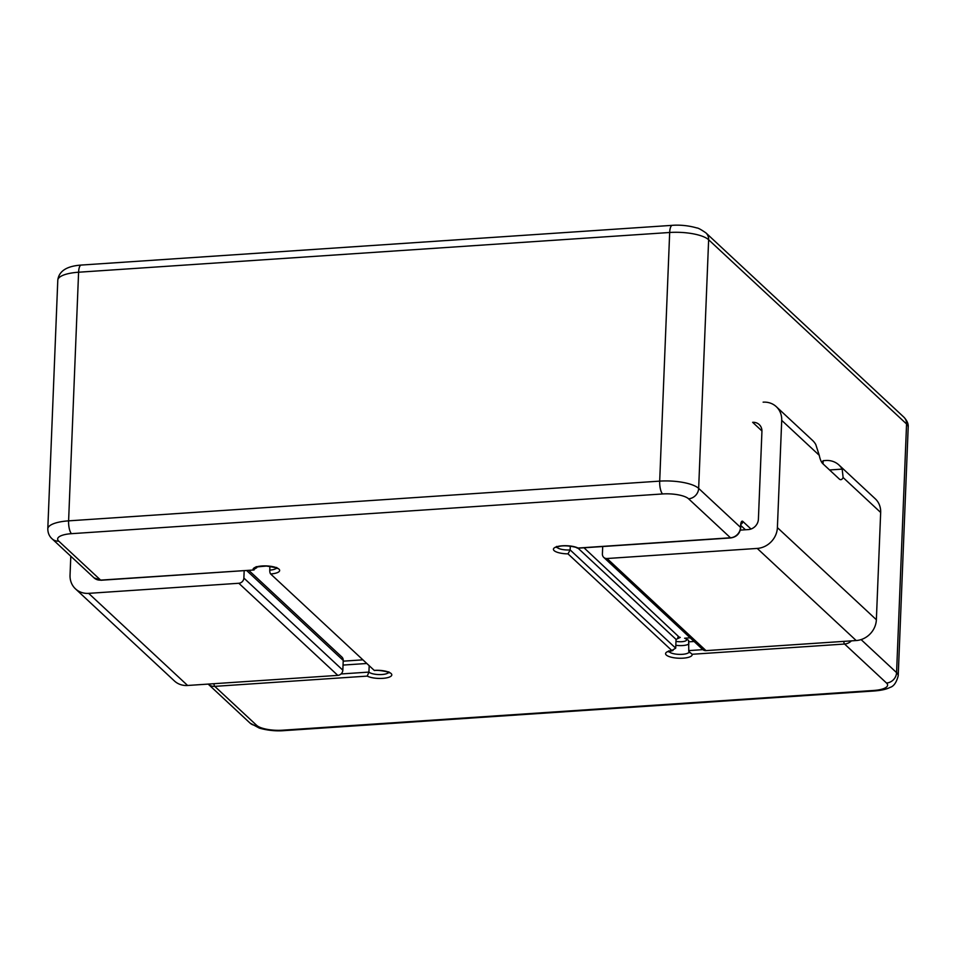 <?xml version="1.0" encoding="UTF-8"?>
<svg xmlns="http://www.w3.org/2000/svg" width="956" height="956" viewBox="0 0 956 956"><rect width="100%" height="100%" fill="white"/><g stroke="black" fill="none" stroke-linecap="round" stroke-linejoin="round"><path stroke-width="1.43" d="M821.586 462.095A20.482 6.226 -177.7 0 0 823.188 460.673L825.781 460.505A20.482 18.403 -47.1 0 1 838.962 465.01L875.254 498.781A20.482 18.403 132.9 0 1 880.667 512.476L843.12 477.534L842.176 469.121A20.482 18.403 -47.1 0 0 838.962 465.01M602.698 546.533L602.4 553.966A5.127 4.601 -47.1 0 0 607.048 558.519L757.236 548.421A20.482 18.403 -47.1 0 0 777.395 527.616L781.709 420.365A20.482 18.403 -47.1 0 0 776.284 406.67A20.482 18.403 -47.1 0 0 763.115 402.165M761.944 430.977L752.635 422.313A10.241 9.202 132.9 0 1 759.219 424.572A10.241 9.202 132.9 0 1 761.932 431.419L758.407 519.168A10.241 9.202 132.9 0 1 748.333 529.576L740.326 530.114M777.395 527.616L876.365 619.739L880.667 512.476M776.284 406.67L812.576 440.441A20.482 18.403 132.9 0 1 815.791 444.564L819.256 455.307A15.368 4.888 86.2 0 0 822.746 463.624L839.237 478.968A15.368 4.888 86.2 0 0 840.862 479.673A15.368 4.888 86.2 0 0 843.12 477.534M876.365 619.739A20.482 18.403 132.9 0 1 856.194 640.544L706.006 650.63A5.127 4.601 132.9 0 1 702.708 649.506L603.75 557.396M823.056 463.911L823.188 460.673M244.174 570.636L243.876 578.057A5.127 4.601 132.9 0 1 238.833 583.268L88.645 593.353A20.482 18.403 -47.1 0 1 75.464 588.848A20.482 18.403 -47.1 0 1 70.039 575.154L70.804 556.237M88.645 593.353L187.603 685.476A20.482 18.403 133 0 1 174.422 680.971L75.464 588.848M187.603 685.476L337.791 675.378A5.127 4.601 -47.1 0 0 342.834 670.18L243.876 578.057M246.588 570.469L343.228 660.429A5.127 4.601 -47.1 0 0 341.866 657.011L248.751 570.326M343.228 660.429L342.834 670.18M256.423 567.29A10.241 3.119 -177.7 0 0 256.77 567.697L253.101 569.872A13.312 4.051 2.3 0 1 264.059 565.892A13.312 4.051 2.3 0 1 279.236 569.429A13.312 4.051 2.3 0 1 270.632 573.959L374.214 670.371A13.312 4.051 2.3 0 1 390.729 673.215A13.312 4.051 2.3 0 1 384.682 678.174A13.312 4.051 2.3 0 1 367.235 676.107L368.932 672.092L369.183 665.699M270.632 573.959A3.071 0.98 -93.8 0 1 269.759 570.111L269.915 566.346M388.853 671.853L389.14 672.857L386.594 671.686C380.954 670.503 376.939 670.108 374.537 670.515A3.071 0.98 -93.8 0 1 374.214 670.371M367.235 676.107L214.765 686.36L256.662 725.353A20.482 6.226 -177.7 0 0 282.641 730.193L873.712 690.471A20.482 6.226 -177.7 0 0 886.499 683.026L844.602 644.033L692.132 654.274L688.798 651.406L688.607 640.317L684.615 638.214L690.184 637.843M692.132 654.274A13.312 4.051 2.3 0 1 682.19 658.218A13.312 4.051 2.3 0 1 666.655 655.326A13.312 4.051 2.3 0 1 671.805 650.486L675.701 648.18L676.059 639.409L680.29 637.413A7.17 2.175 -177.7 0 0 677.768 637.365M672.988 650.51L671.805 650.486L567.995 553.859L570.146 549.927L570.29 546.163M254.093 569.967L100.631 580.113L58.734 541.12A10.241 9.202 132.9 0 1 52.15 538.873C49.306 536.364 47.86 533.018 47.8 528.835A30.735 9.345 2.3 0 1 68.605 520.853L659.688 481.131A30.735 9.345 2.3 0 1 698.657 488.385L740.542 527.389L740.625 525.43A6.142 1.96 86.2 0 1 742.836 521.426L750.998 529.027M679.298 637.234L584.008 547.788M819.256 455.307L781.709 420.365M856.194 640.544L757.236 548.421M607.048 558.519L706.006 650.63M842.176 469.121L829.569 469.97M238.833 583.268L337.791 675.378M567.995 553.859A13.312 4.051 2.3 0 1 553.835 550.309A13.312 4.051 2.3 0 1 561.471 545.864A13.312 4.051 2.3 0 1 577.998 548.039L730.468 537.786L688.571 498.793A20.482 6.226 -177.7 0 0 662.592 493.953L71.521 533.675A20.482 6.226 -177.7 0 0 58.734 541.12M861.093 639.588L896.573 672.618L906.563 423.986A10.241 9.202 132.9 0 0 903.85 417.139C907.089 420.568 908.547 423.914 908.2 427.165A30.735 9.345 -177.7 0 0 906.563 423.986L708.635 239.753A30.735 9.345 -177.7 0 0 669.678 232.487L659.688 481.131A10.241 3.262 -93.8 0 0 662.592 493.953M81.212 265.063A10.241 3.262 86.2 0 0 78.595 272.221A30.735 9.345 -177.7 0 0 57.79 280.192C58.902 271.122 66.705 266.079 81.212 265.063L672.283 225.341A10.241 3.262 86.2 0 0 669.678 232.487L78.595 272.221L68.605 520.853A10.241 3.262 -93.8 0 0 71.521 533.675M672.283 225.341C675.271 225.078 685.165 224.588 696.793 227.934C698.023 227.887 701.071 229.548 705.934 232.906A10.241 9.202 132.9 0 1 708.635 239.753L698.657 488.385A10.241 9.202 -47.1 0 1 688.571 498.793M886.499 683.026A10.241 9.202 -47.1 0 0 896.573 672.618A30.735 9.345 2.3 0 1 898.21 675.808L908.2 427.165M341.029 673.968L368.932 672.092A10.241 3.119 -177.7 0 0 379.162 674.577A10.241 3.119 -177.7 0 0 388.602 672.498M366.805 663.488L343.037 665.077M269.759 570.111A10.241 3.119 -177.7 0 0 276.439 568.091M343.192 661.17L362.898 659.843M688.69 650.606L702.875 649.65M694.092 641.488L689.049 641.823M688.965 643.902A10.241 3.119 2.3 0 1 675.82 645.276M668.973 651.502A10.241 3.119 -177.7 0 0 679.226 654.382A10.241 3.119 -177.7 0 0 689.121 652.112M556.81 547.107A10.241 3.119 -177.7 0 0 570.146 549.927L675.701 648.18M676.059 639.409L577.771 547.919M745.417 529.767L740.804 525.465M675.976 641.333A7.17 2.175 -177.7 0 0 685.153 641.082A7.17 2.175 -177.7 0 0 684.615 638.214M213.929 683.707A3.071 0.98 -93.8 0 0 214.765 686.36A10.241 9.202 132.9 0 1 208.181 684.102L250.066 723.106L259.315 728.102C270.775 731.388 280.598 730.934 283.717 730.659A10.241 3.262 86.2 0 1 282.641 730.193M256.662 725.353A10.241 9.202 132.9 0 1 250.066 723.106M873.712 690.471A10.241 3.262 86.2 0 0 874.788 690.937L283.717 730.659M851.426 640.855A10.241 9.202 132.9 0 1 844.602 644.033A3.071 0.98 86.2 0 1 843.766 641.38M577.783 548.206L730.79 537.929A3.071 0.98 86.2 0 1 730.468 537.786A10.241 9.202 -47.1 0 0 740.542 527.389A3.071 0.932 2.3 0 1 740.709 527.7L740.792 525.752A3.071 0.932 -177.7 0 0 740.625 525.43M94.047 577.866A10.241 9.202 -47.1 0 0 100.631 580.113A3.071 0.98 -93.8 0 0 100.954 580.256L94.047 577.866L52.15 538.873M740.948 524.246A3.071 2.76 -47.1 0 0 742.836 521.426M57.79 280.192L47.8 528.835M903.85 417.139L705.934 232.906M874.788 690.937C881.731 690.352 886.774 689.18 889.952 687.436C893.693 686.444 896.453 682.56 898.21 675.808M276.702 567.458L276.977 568.462C278.985 568.306 275.483 567.505 266.497 566.072C257.499 566.765 253.961 567.278 255.861 567.613L256.232 566.633M253.949 569.979L100.954 580.256M678.927 637.21L679.692 637.234M689.503 652.649L689.24 651.669M668.77 650.845L668.399 651.825L672.928 650.522M556.607 546.438L556.249 547.43L558.77 546.485C565.761 544.526 578.464 547.585 577.054 548.039M740.792 525.752L740.757 523.936M730.79 537.929C736.622 536.997 739.932 533.579 740.709 527.7"/></g></svg>
